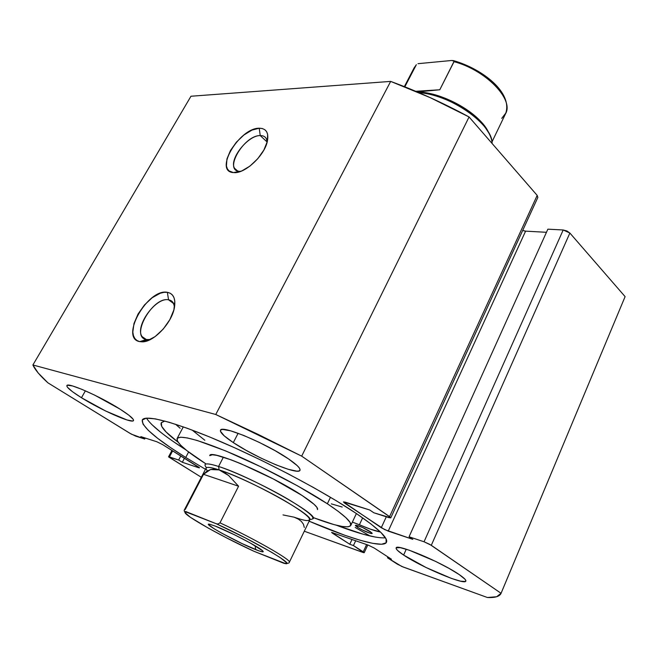 <?xml version="1.0" encoding="UTF-8"?>
<svg xmlns="http://www.w3.org/2000/svg" width="658" height="658" viewBox="0 0 658 658"><rect width="100%" height="100%" fill="white"/><g stroke="black" fill="none" stroke-linecap="round" stroke-linejoin="round"><path stroke-width="0.99" d="M146.372 339.561L150.46 339.487L146.372 339.561L142.054 336.575C134.577 326.31 155.905 296.857 168.563 299.818L167.354 292.316C173.432 293.55 175.801 298.592 174.444 307.451C172.059 322.659 153.988 342.02 142.399 341.839L139.743 341.634L146.372 339.561L139.743 341.634L143.099 341.798L146.882 340.984L155.148 336.575L163.233 329.074L169.838 319.656L173.893 309.852L174.806 301.224L174.041 297.778L172.486 295.08L170.233 293.238L167.354 292.316L163.982 292.325L160.239 293.254L152.212 297.712L144.447 304.983L138.057 314.022L133.977 323.53L132.826 332.117L133.434 335.654L134.824 338.492L136.954 340.515L139.743 341.634C119.32 338.278 147.828 288.138 167.354 292.316L168.563 299.818L173.334 302.993L174.551 306.883C174.008 302.787 172.009 300.426 168.563 299.818L173.646 303.568L168.563 299.818C152.73 296.297 129.758 336.954 146.372 339.561M240.244 171.393L240.68 171.384L240.244 171.393C237.522 171.335 235.605 170.282 234.503 168.234C228.869 159.326 247.918 135.203 260.239 135.581L259.227 128.22C266.227 128.359 268.941 132.719 267.37 141.297C264.639 155.255 245.467 173.383 234.355 172.643L241.716 170.981L249.95 166.087L257.755 158.718L263.874 150.04L267.337 141.445L267.633 134.29L266.572 131.608L264.763 129.667L262.279 128.524L259.227 128.22L251.915 130.111L243.921 134.997L236.411 142.136L230.473 150.493L226.969 158.866L226.434 166.022L227.339 168.793L229.009 170.874L233.384 172.593C213.463 171.549 239.249 127.858 259.227 128.22L260.239 135.581C263.184 135.532 265.24 136.609 266.408 138.838L267.206 141.988C266.786 137.711 264.467 135.573 260.239 135.581L267.181 142.07L260.239 135.581C244.052 135.161 223.259 170.578 239.454 171.351L240.244 171.393M147.244 340.17L147.902 340.63L147.244 340.17M355.953 513.248C378.144 528.358 388.327 538.022 386.493 542.25C383.581 548.714 350.286 538.894 309.128 521.202L344.866 535.291L360.304 540.292L372.724 543.352L381.517 544.248L386.123 542.809L386.073 538.927L381.056 532.602L370.956 523.957L355.953 513.248L336.526 500.911L313.479 487.504L287.908 473.686L261.136 460.189L234.569 447.736L209.589 436.953L187.448 428.342L169.114 422.263L155.272 418.858L146.298 418.151L142.268 419.993L143.033 424.155L148.247 430.332L157.468 438.17L170.151 447.333L185.729 457.466L188.616 451.988L185.729 457.466C155.765 438.73 141.289 426.228 142.284 419.96C145.04 414.277 175.489 422.107 221.952 442.168C268.324 462.163 324.147 491.871 355.953 513.248M205.477 469.302L185.729 457.466L205.477 469.302M375.586 537.142L363.134 534.206L336.328 525.207C360.288 534.23 376.664 538.433 385.448 537.816M403.625 555.064L406.257 549.224L403.625 555.064L397.498 550.392L396.239 548.788L396.289 547.769L400.344 547.67L409.227 550.203L435.645 561.422L448.904 568.323L459.226 574.59C464.005 577.864 466.201 580.027 465.831 581.096C465.091 585.595 421.342 567.122 403.625 555.064C398.279 551.519 395.795 549.15 396.149 547.958C395.968 543.163 441.658 562.294 459.226 574.59L464.984 579.213L465.864 580.669L465.387 581.499L460.559 581.178L451.396 578.398L426.154 567.558L403.625 555.064M81.469 397.736L85.392 390.827L81.469 397.736L72.462 391.691L67.486 387.282L66.82 385.933L67.437 385.234L72.495 385.942L81.995 389.38L94.472 395.039L120.019 409.12C129.486 415.165 133.977 418.981 133.492 420.569C132.554 423.991 101.291 410.189 81.469 397.736C71.401 391.428 66.54 387.381 66.902 385.596C67.355 381.969 100.172 396.429 120.019 409.12L128.91 415.231L133.245 419.376L133.508 420.528L132.505 421.013L126.978 419.96L105.749 411.053L81.469 397.736M233.31 442.604L238.114 433.285L233.31 442.604L224.263 435.892L220.438 431.237L220.759 429.937L222.61 429.419L230.703 430.85L243.616 435.407L259.31 442.415L275.176 450.722L288.549 458.922C296.873 464.647 300.681 468.438 299.99 470.305C298.502 475.685 255.691 457.705 233.31 442.604C224.148 436.493 219.871 432.38 220.488 430.266C221.08 424.583 266.284 443.426 288.549 458.922L297.26 465.667L299.448 468.159L300.089 469.935L299.193 470.939L296.824 471.161L288.196 469.286L275.612 464.688L260.913 458.067L246.141 450.352L233.31 442.604M501.018 593.417L625.1 296.626L569.877 233.039L625.1 296.626L501.018 593.426C499.554 596.518 495.013 597.875 487.397 597.505L403.181 567.015L397.3 564.136L387.496 557.787L387.899 556.915L387.496 557.787L391.42 559.193L374.295 548.089L368.258 545.137L331.607 532.404L332.668 533.342L332.989 532.667L332.668 533.342L349.785 544.256L352.046 539.404L349.785 544.256L353.436 545.564L355.707 540.695L353.436 545.564L363.249 551.832L366.613 544.553L363.249 551.832L364.211 552.687L362.821 552.407L304.3 531.22L363.784 552.695L353.436 545.564L349.785 544.256L331.607 532.412L368.258 545.137L374.295 548.089L391.42 559.193L387.496 557.787L401.734 566.439L487.397 597.505L496.617 596.74L501.067 593.294L429.781 544.372L424.04 541.773L409.062 536.78L412.829 539.346L384.609 529.6L344.726 503.173L343.443 501.922L345.146 502.12L369.771 510.008L373.834 512.779L388.845 517.607L390.77 517.871L390.572 517.402L301.685 456.142L469.064 116.959L537.183 195.401L537.841 197.449L537.183 195.401L469.064 116.959L430.151 97.614L390.671 81.403L190.968 96.241L390.671 81.403L215.75 414.491L32.9 364.976L38.197 372.987L47.902 382.824L131.361 434.148L144.711 439.026L140.828 436.624L156.785 441.74L162.633 444.602L199.045 467.328L199.473 467.756L198.51 467.69L182.324 462.278L178.655 460.016L168.58 456.907L201.332 477.28L168.563 456.808L169.427 456.94L172.667 450.845L169.427 456.94L178.655 460.016L180.818 455.92L178.655 460.016L182.324 462.278L184.47 458.198L182.324 462.278L198.51 467.69L198.798 467.139L198.51 467.69L199.481 467.83M625.1 296.626L501.067 593.294L431.294 545.301L569.877 233.039L566.892 230.966L563.199 229.979L547.867 229.173L409.062 536.78L412.829 539.346L388.22 531.121L525.602 231.147L523.883 230.851M546.461 232.299L525.602 231.147L546.461 232.299M537.841 197.449L390.786 517.846L389.585 516.612L537.183 195.401L389.585 516.612L301.685 456.142L258.512 434.576L215.75 414.491L32.9 364.976L190.968 96.241L32.9 364.976C34.973 369.714 39.974 375.66 47.902 382.824L129.947 433.326L135.597 436.098L144.711 439.026L140.828 436.624L156.785 441.74L162.633 444.602L199.473 467.838M522.691 230.456L525.602 231.147L388.22 531.121L381.27 527.732L386.304 516.793L381.27 527.732L343.451 501.914L369.771 510.008L373.834 512.779L390.786 517.846M344.726 503.173L345.211 502.136L344.726 503.173M409.062 536.78L547.867 229.173L563.199 229.979L424.04 541.773L409.062 536.78M145.245 438.039L144.711 439.026L145.245 438.039M563.199 229.979L424.04 541.773L431.294 545.301L569.877 233.039L563.199 229.979M146.463 418.134C151.225 425.545 164.401 436.139 185.975 449.924L173.268 441.493M151.521 424.295L160.659 432.248M215.75 414.491L301.685 456.142L469.064 116.959C443.311 103.026 417.18 91.174 390.671 81.403L215.75 414.491M209.779 455.575L209.762 455.599C209.787 448.748 271.861 475.298 302.228 495.573L273.284 478.95L240.696 463.627L231.238 459.876L216.836 455.377L212.419 454.768L209.746 455.632M327.363 503.765C344.249 515.058 352.055 522.304 350.772 525.495C348.024 528.654 335.638 526.063 313.603 517.723L333.894 524.566L342.39 526.499L348.131 526.836L350.78 525.479L350.081 522.411L345.902 517.673L338.27 511.381L327.363 503.765L330.472 497.284L327.363 503.765C304.202 488.458 265.33 467.928 233.08 454.045C199.259 439.889 180.596 434.716 177.092 438.524C176.212 442.612 185.712 450.985 205.584 463.635L186.971 450.714L180.679 445.211L177.364 440.992L177.273 438.253L180.58 437.192L187.308 437.932L197.318 440.515L225.768 450.96L261.341 467.032L297.474 485.818L327.363 503.765M321.852 500.59L323.234 501.092M192.152 430.077L204.803 440.243M331.319 503.864L342.209 507.038M317.526 509.588L316.852 507.269L313.981 504.225L302.228 495.573C313.192 502.819 318.299 507.483 317.534 509.563L317.543 509.547M255.682 549.636C237.678 542.628 200.353 522.098 209.77 524.27L215.363 526.129L209.951 524.311L208.578 524.623L214.13 528.761L221.96 533.301L242.185 543.648L258.948 550.869L262.813 551.873L263.249 551.585L262.624 550.779L250.394 543.072L234.659 534.855L215.363 526.129C228.787 531.245 258.759 546.872 262.534 550.697C264.426 552.539 262.147 552.185 255.682 549.636L255.107 545.762L255.682 549.636M309.819 519.425C317.715 519.483 310.379 512.689 287.809 499.06C266.046 486.32 235.268 471.86 218.579 466.464L219.114 469.894C235.145 475.134 264.68 489.042 285.539 501.231C307.179 514.268 314.17 520.708 306.505 520.552C303.725 520.231 299.587 519.113 294.101 517.18L282.998 514.918M205.066 464.622C205.88 463.224 210.387 463.841 218.579 466.464L223.383 457.162L218.579 466.464C249.777 476.055 319.196 514.704 313.126 518.726M207.459 470.881C203.733 466.58 207.615 466.259 219.114 469.894L218.579 466.464C206.554 462.706 202.524 463.109 206.489 467.682M253.412 551.034L227.125 538.178L208.29 528.111L190.318 517.27L185.309 512.878L185.564 512.335L186.823 512.302L185.548 511.447L216.268 523.743L218.037 524.015L219.986 522.855L238.574 486.229L228.68 475.553L223.81 472.074L219.114 469.894C211.234 467.345 206.908 466.719 206.135 468.044L184.454 509.753L185.252 509.448L203.503 474.311L210.535 469.532L219.114 469.894L228.68 475.553L238.574 486.229L219.986 522.855C253.84 538.458 292.242 560.452 289.331 562.269L309.745 519.927C315.486 516.135 249.012 479.205 219.114 469.894L214.664 469.055L210.535 469.532L206.801 471.301L203.503 474.311L185.252 509.448M253.824 551.223C218.736 535.176 175.916 510.583 186.823 512.302L216.268 523.743L245.45 537.964L271.367 552.12L280.234 557.614L286.46 562.631L286.526 563.338L283.73 563.232L253.824 551.223L285.424 563.552M304.3 527.453L303.42 524.229L301.389 521.424L298.263 519.063L294.101 517.18M238.574 486.229L203.503 474.311L238.574 486.229M289.364 562.121C291.05 559.744 253.149 538.137 219.986 522.855L218.037 524.015L216.268 523.743C255.756 541.649 299.752 567.722 283.73 563.232M492.077 143.452C493.27 124.74 449.866 94.11 418.924 92.655C440.35 93.979 470.388 109.277 483.671 125.62C489.075 132.151 491.88 138.098 492.077 143.452M488.771 132.908L482.791 123.778C469.828 107.797 440.243 92.984 419.681 92.178L417.608 92.095C442.439 91.816 481.088 114.105 488.771 132.908M416.341 64.723L404.826 86.823L416.177 64.969L414.121 67.856L404.357 86.642M453.601 60.643C482.906 69.098 513.059 92.901 505.599 113.661C514.087 99.547 485.9 70.143 454.045 61.671L439.791 89.768L417.246 91.947L439.791 89.768L454.143 61.235L451.832 60.47L418.011 63.678L451.832 60.47L453.601 60.643L454.045 61.671C485.242 69.987 513.248 98.527 505.936 112.896L501.717 118.382M415.733 91.297L439.791 89.768L415.733 91.297M501.363 92.589L494.01 83.64L483.795 75.135L471.572 67.823L458.404 62.354M413.866 68.383L416.177 64.969M370.207 531.574L372.189 533.457C369.451 533.441 364.532 531.36 357.442 527.231L358.149 525.709L357.442 527.231L361.546 529.591L370.38 533.342L371.877 533.597L371.803 532.791L362.764 527.576L356.266 525.207L355.452 525.577L357.442 527.231L355.402 525.306C358.141 525.323 363.076 527.412 370.207 531.574M355.18 527.453L370.084 536.007L355.18 527.453M178.03 442.118C165.536 432.717 159.943 426.277 161.251 422.806L164.804 421.046L161.366 422.617L161.679 426.384L166.12 432.018L178.03 442.118M175.53 424.245L180.136 428.251M359.408 524.771L362.648 517.846L359.408 524.771L370.396 529.147L380.497 532.051C375.685 531.17 368.661 528.744 359.408 524.771L352.384 522.074L359.408 524.771M148.519 339.725L142.399 341.839M367.781 544.964L364.211 552.687M171.968 450.409L168.563 456.8M146.339 339.561L142.054 336.575M237.522 170.916L234.503 168.234M239.454 171.351L233.384 172.593M350.772 525.495L356.389 513.544M177.109 438.499L183.302 426.869M184.454 509.753C183.903 510.172 184.199 511.25 185.35 512.985M286.205 563.495C288.327 563.33 289.372 562.927 289.331 562.269M418.389 92.433L419.681 92.178M483.671 125.62L482.791 123.778M505.599 113.661L491.962 141.947M416.358 64.706L414.121 67.856"/></g></svg>
